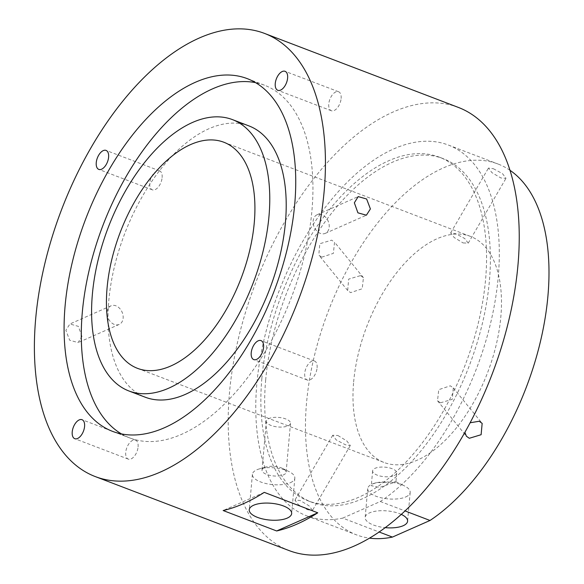 <?xml version="1.0" encoding="UTF-8"?>
<svg xmlns="http://www.w3.org/2000/svg" width="584" height="584" viewBox="0 0 584 584"><rect width="100%" height="100%" fill="white"/><g stroke="black" fill="none" stroke-linecap="round" stroke-linejoin="round"><path stroke-width="0.44" stroke-dasharray="2.92 2.19" d="M264.508 467.536A12.103 4.789 5.1 0 1 265.968 467.017A12.103 4.789 5.1 0 1 282.78 468.514A12.103 4.789 5.1 0 1 286.116 472.259A12.103 4.789 5.1 0 1 283.62 474.829A12.103 4.789 5.1 0 1 269.976 475.391A12.103 4.789 5.1 0 1 262.012 470.105A12.103 4.789 5.1 0 1 264.508 467.536M287.992 425.86A12.103 4.789 -174.9 0 0 290.489 423.291A12.103 4.789 -174.9 0 0 282.525 417.998A12.103 4.789 -174.9 0 0 268.881 418.56A12.103 4.789 -174.9 0 0 266.384 421.137A12.103 4.789 -174.9 0 0 274.349 426.422A12.103 4.789 -174.9 0 0 287.992 425.86M373.753 483.603L376.213 482.742L395.945 481.807L379.644 487.443L371.3 485.706L373.753 483.603M394.229 475.58A12.103 4.789 -174.9 0 0 396.733 473.011A12.103 4.789 -174.9 0 0 388.761 467.726A12.103 4.789 -174.9 0 0 375.118 468.288A12.103 4.789 -174.9 0 0 372.621 470.857A12.103 4.789 -174.9 0 0 380.586 476.142A12.103 4.789 -174.9 0 0 394.229 475.58M121.457 433.919A188.785 100.879 -69.1 0 0 129.779 437.942A188.785 100.879 -69.1 0 0 311.914 210.846A188.785 100.879 -69.1 0 0 264.457 85.198A188.785 100.879 -69.1 0 0 255.573 82.651M162.126 177.602A10.169 5.431 -69.1 0 0 159.571 170.842A10.169 5.431 -69.1 0 0 149.767 183.069A10.169 5.431 -69.1 0 0 152.322 189.837A10.169 5.431 -69.1 0 0 162.126 177.602M341.129 98.506A10.169 5.431 -69.1 0 0 338.574 91.739A10.169 5.431 -69.1 0 0 328.77 103.974A10.169 5.431 -69.1 0 0 331.325 110.734A10.169 5.431 -69.1 0 0 341.129 98.506M317.097 367.803A10.169 5.431 -69.1 0 0 314.542 361.036A10.169 5.431 -69.1 0 0 304.731 373.264A10.169 5.431 -69.1 0 0 307.286 380.031A10.169 5.431 -69.1 0 0 317.097 367.803M138.094 446.899A10.169 5.431 -69.1 0 0 135.539 440.132A10.169 5.431 -69.1 0 0 125.728 452.359A10.169 5.431 -69.1 0 0 128.29 459.126A10.169 5.431 -69.1 0 0 138.094 446.899M107.091 312.053A10.169 7.592 -113.8 0 1 111.004 305.826A10.169 7.592 -113.8 0 1 119.472 308.199A10.169 7.592 -113.8 0 1 123.144 318.185A10.169 7.592 -113.8 0 1 119.224 324.419A10.169 7.592 -113.8 0 1 110.763 322.047A10.169 7.592 -113.8 0 1 107.091 312.053M81.935 336.399L78.365 326.361L69.883 323.996L65.875 330.267L69.657 340.209L78.103 342.589L81.935 336.399M329.193 227.139A10.169 7.592 66.2 0 0 325.522 217.146A10.169 7.592 66.2 0 0 317.054 214.773A10.169 7.592 66.2 0 0 313.141 221.007A10.169 7.592 66.2 0 0 316.813 231.001A10.169 7.592 66.2 0 0 325.273 233.374A10.169 7.592 66.2 0 0 329.193 227.139M290.43 482.661A21.301 8.424 -174.9 0 0 294.832 478.128A21.301 8.424 -174.9 0 0 288.949 471.543A21.301 8.424 -174.9 0 0 259.354 468.901A21.301 8.424 -174.9 0 0 256.792 469.813A21.301 8.424 -174.9 0 0 252.398 474.347A21.301 8.424 -174.9 0 0 266.421 483.647A21.301 8.424 -174.9 0 0 290.43 482.661M307.586 509.737L312.498 510.358L308.987 505.759L300.023 500.444L294.935 500.123L298.424 504.759L307.586 509.737M337.873 435.489L346.779 440.913L350.298 445.497L345.443 444.774L336.216 439.913L332.734 435.262L337.873 435.489M321.733 257.164L333.362 253.376L334.552 242.214L331.646 240.148L319.828 243.718L318.791 255.055L321.733 257.164M360.54 275.611L363.438 277.663L362.204 288.759L350.626 292.628L347.677 290.503L348.663 279.101L360.54 275.611M493.356 168.696L502.517 173.674L506.014 178.303L500.926 177.981L491.962 172.667L488.45 168.068L493.356 168.696M463.068 242.937L468.215 243.163L464.733 238.52L455.505 233.651L450.651 232.928L454.169 237.52L463.068 242.937M440.409 402.814L452.279 399.325L453.272 387.922L450.322 385.805L438.752 389.659L437.511 400.763L440.409 402.814M401.288 514.394A21.301 8.424 -174.9 0 0 369.562 512.869A21.301 8.424 -174.9 0 0 365.161 517.402A21.301 8.424 -174.9 0 0 385.228 527.644M405.763 496.933A21.301 8.424 -174.9 0 0 410.165 492.4A21.301 8.424 -174.9 0 0 404.281 485.815A21.301 8.424 -174.9 0 0 374.687 483.172A21.301 8.424 -174.9 0 0 372.125 484.085A21.301 8.424 -174.9 0 0 367.73 488.618A21.301 8.424 -174.9 0 0 381.754 497.918A21.301 8.424 -174.9 0 0 405.763 496.933M458.323 107.405A237.192 126.743 -69.1 0 0 229.483 392.733A237.192 126.743 -69.1 0 0 289.109 550.588M261.858 378.425A183.945 98.294 -69.1 0 0 308.104 500.846A183.945 98.294 -69.1 0 0 485.574 279.568A183.945 98.294 -69.1 0 0 439.329 157.154A183.945 98.294 -69.1 0 0 261.858 378.425M265.683 379.885A183.945 98.294 -69.1 0 0 311.929 502.306A183.945 98.294 -69.1 0 0 489.392 281.028A183.945 98.294 -69.1 0 0 443.154 158.614A183.945 98.294 -69.1 0 0 265.683 379.885M342.742 518.11L380.323 501.503A198.465 106.054 -69.1 0 0 498.225 277.13A198.465 106.054 -69.1 0 0 448.329 145.044A198.465 106.054 -69.1 0 0 256.851 383.783A198.465 106.054 -69.1 0 0 306.746 515.869A198.465 106.054 -69.1 0 0 342.742 518.11L379.133 532.002M509.978 170.287A198.465 106.054 -69.1 0 0 498.028 164.016A198.465 106.054 -69.1 0 0 306.542 402.763A198.465 106.054 -69.1 0 0 356.437 534.842A198.465 106.054 -69.1 0 0 369.533 538.141M248.915 125.903A145.219 77.599 -69.1 0 0 108.806 300.592A145.219 77.599 -69.1 0 0 145.314 397.237M353.641 381.951A121.019 64.663 110.9 0 1 470.397 236.374A121.019 64.663 110.9 0 1 500.824 316.915A121.019 64.663 110.9 0 1 384.068 462.484A121.019 64.663 110.9 0 1 353.641 381.951M380.323 501.503L405.026 510.934M464.908 432.313L470.127 422.758M264.245 492.363L223.146 510.533M290.489 423.291L286.116 472.259M396.733 473.011L395.945 481.807M264.457 85.198L247.258 78.636M159.571 170.842L106.054 150.409M338.574 91.739L285.058 71.306M314.542 361.036L261.026 340.603M135.539 440.132L82.023 419.699M111.004 305.826L69.883 323.996M317.054 214.773L358.182 196.604M294.832 478.128L291.664 513.555M265.968 467.017L259.354 468.901M282.78 468.514L288.949 471.543M350.298 445.497L312.498 510.358M363.438 277.663L334.552 242.214M468.215 243.163L506.014 178.303M453.272 387.922L482.158 423.371M410.165 492.4L407.596 521.183M376.213 482.742L374.687 483.172M395.799 481.647L404.281 485.815M308.104 500.846L311.929 502.306M306.746 515.869L356.437 534.842M448.329 145.044L498.028 164.016M223.847 142.24L470.397 236.374M137.51 368.351L384.068 462.484M439.329 157.154L443.154 158.614M367.73 488.618L365.161 517.402M437.511 400.763L466.39 436.211M450.651 232.928L488.45 168.068M347.677 290.503L318.791 255.055M332.734 435.262L294.935 500.123M252.398 474.347L249.237 509.774M325.273 233.374L366.402 215.197M119.224 324.419L78.103 342.589M128.29 459.126L74.774 438.694M307.286 380.031L253.77 359.598M331.325 110.734L277.809 90.301M152.322 189.837L98.805 169.404M129.779 437.942L112.573 431.372M372.621 470.857L371.3 485.706M266.384 421.137L262.012 470.105"/><path stroke-width="0.88" d="M294.716 204.276A188.785 100.879 -69.1 0 0 247.258 78.636A188.785 100.879 -69.1 0 0 65.116 305.731A188.785 100.879 -69.1 0 0 112.573 431.372A188.785 100.879 -69.1 0 0 294.716 204.276M255.573 82.651A188.785 100.879 -69.1 0 0 82.315 312.294A188.785 100.879 -69.1 0 0 121.457 433.919M108.609 157.169A10.169 5.431 -69.1 0 0 106.054 150.409A10.169 5.431 -69.1 0 0 96.25 162.637A10.169 5.431 -69.1 0 0 98.805 169.404A10.169 5.431 -69.1 0 0 108.609 157.169M287.613 78.073A10.169 5.431 -69.1 0 0 285.058 71.306A10.169 5.431 -69.1 0 0 275.254 83.541A10.169 5.431 -69.1 0 0 277.809 90.301A10.169 5.431 -69.1 0 0 287.613 78.073M263.581 347.37A10.169 5.431 -69.1 0 0 261.026 340.603A10.169 5.431 -69.1 0 0 251.215 352.831A10.169 5.431 -69.1 0 0 253.77 359.598A10.169 5.431 -69.1 0 0 263.581 347.37M84.578 426.466A10.169 5.431 -69.1 0 0 82.023 419.699A10.169 5.431 -69.1 0 0 72.219 431.926A10.169 5.431 -69.1 0 0 74.774 438.694A10.169 5.431 -69.1 0 0 84.578 426.466M354.349 202.801L358.182 196.604L366.621 198.983L370.402 208.926L366.402 215.197L357.919 212.839L354.349 202.801M287.27 518.088A21.301 8.424 -174.9 0 0 291.664 513.555A21.301 8.424 -174.9 0 0 277.648 504.255A21.301 8.424 -174.9 0 0 253.631 505.24A21.301 8.424 -174.9 0 0 249.237 509.774A21.301 8.424 -174.9 0 0 263.26 519.074A21.301 8.424 -174.9 0 0 287.27 518.088M470.127 422.758L479.216 421.261L482.158 423.371L481.114 434.715L469.302 438.277L466.39 436.211L464.908 432.313M385.228 527.644A21.301 8.424 -174.9 0 0 403.201 525.717A21.301 8.424 -174.9 0 0 407.596 521.183A21.301 8.424 -174.9 0 0 401.288 514.394M317.762 512.803L264.245 492.363A237.192 126.743 -69.1 0 1 223.146 510.533L276.655 530.966L317.762 512.803A237.192 126.743 110.9 0 1 276.655 530.966M35.682 318.74A237.192 126.743 -69.1 0 0 95.309 476.595A237.192 126.743 -69.1 0 0 324.149 191.267A237.192 126.743 -69.1 0 0 264.523 33.412A237.192 126.743 -69.1 0 0 35.682 318.74M95.309 476.595L289.109 550.588A237.192 126.743 -69.1 0 0 517.95 265.26A237.192 126.743 -69.1 0 0 458.323 107.405L264.523 33.412M369.533 538.141A198.465 106.054 -69.1 0 0 392.433 537.083L379.133 532.002M405.026 510.934L430.014 520.475A198.465 106.054 -69.1 0 0 547.916 296.103A198.465 106.054 -69.1 0 0 509.978 170.287M128.882 390.959L145.314 397.237A145.219 77.599 -69.1 0 0 285.423 222.548A145.219 77.599 -69.1 0 0 248.915 125.903L232.483 119.625A145.219 77.599 -69.1 0 0 92.374 294.314A145.219 77.599 -69.1 0 0 128.882 390.959A145.219 77.599 -69.1 0 0 268.983 216.27A145.219 77.599 -69.1 0 0 232.483 119.625M254.266 222.774A121.019 64.663 -69.1 0 0 223.847 142.24A121.019 64.663 -69.1 0 0 107.091 287.81A121.019 64.663 -69.1 0 0 137.51 368.351A121.019 64.663 -69.1 0 0 254.266 222.774M430.014 520.475L392.433 537.083"/></g></svg>

